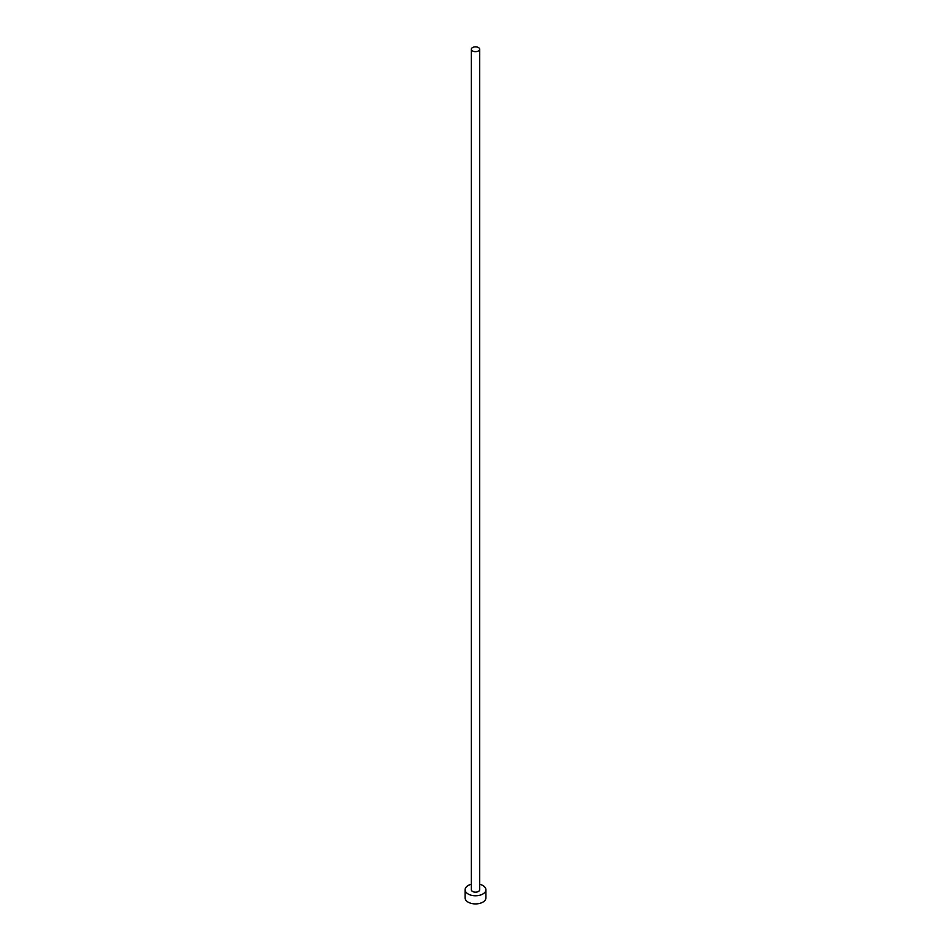 <?xml version="1.0" encoding="UTF-8"?>
<svg xmlns="http://www.w3.org/2000/svg" width="951" height="951" viewBox="0 0 951 951"><rect width="100%" height="100%" fill="white"/><g stroke="black" fill="none" stroke-linecap="round" stroke-linejoin="round"><path stroke-width="1.43" d="M472.564 50.95A4.161 2.401 0 0 0 477.093 51.461A4.161 2.401 0 0 0 479.661 49.25A4.161 2.401 0 0 0 478.436 47.55A4.161 2.401 0 0 0 473.907 47.027A4.161 2.401 0 0 0 471.339 49.25A4.161 2.401 0 0 0 472.564 50.95M471.339 49.25L471.339 889.756A4.161 2.401 0 0 0 472.564 891.456A4.161 2.401 0 0 0 477.093 891.979A4.161 2.401 0 0 0 479.661 889.756L479.661 49.25M471.339 884.264A10.39 6.003 0 0 0 465.11 889.756A10.39 6.003 0 0 0 468.154 893.999A10.39 6.003 0 0 0 479.482 895.307A10.39 6.003 0 0 0 485.89 889.756A10.39 6.003 0 0 0 482.846 885.512A10.39 6.003 0 0 0 479.661 884.264M465.11 889.756L465.11 897.91A10.39 6.003 0 0 0 468.154 902.154A10.39 6.003 0 0 0 479.482 903.45A10.39 6.003 0 0 0 485.89 897.91L485.89 889.756"/></g></svg>
